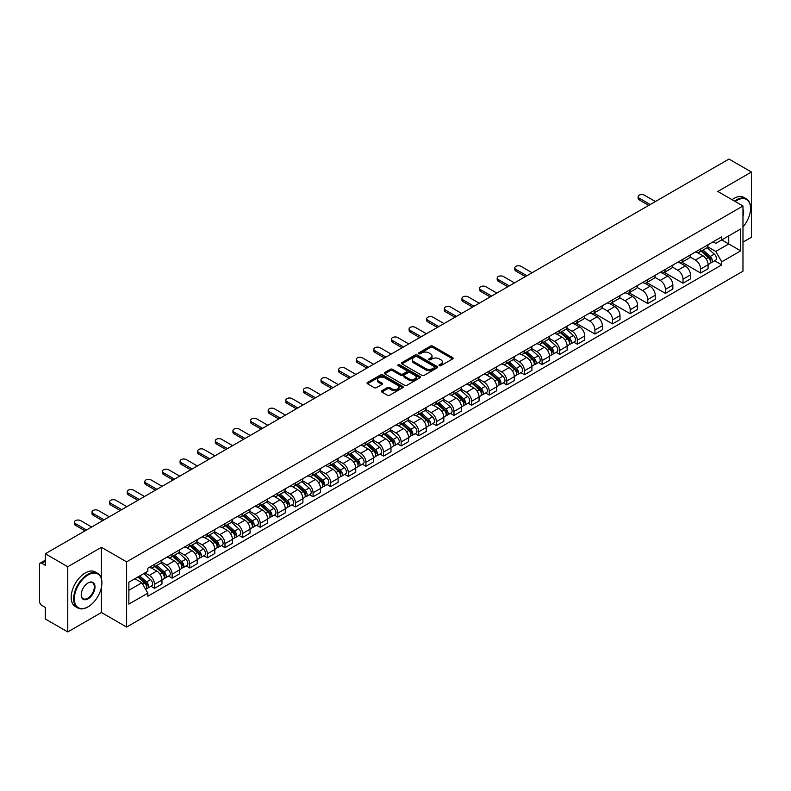 <?xml version="1.0" encoding="UTF-8"?>
<svg xmlns="http://www.w3.org/2000/svg" width="791" height="791" viewBox="0 0 791 791"><rect width="100%" height="100%" fill="white"/><g stroke="black" fill="none" stroke-linecap="round" stroke-linejoin="round"><path stroke-width="1.19" d="M439.351 365.689A1.098 0.633 0 0 0 440.903 365.689L452.679 358.887A1.572 0.91 0 0 0 453.134 358.254A1.572 0.91 0 0 0 452.679 357.611L432.726 346.092A1.572 0.91 0 0 0 430.512 346.092L418.726 352.895A1.098 0.633 0 0 0 420.278 353.785L421.811 352.905A5.013 2.897 0 0 1 428.9 352.905L430.561 353.864A5.013 2.897 0 0 1 432.034 355.91A5.013 2.897 0 0 1 430.561 357.967L429.038 358.847A1.098 0.633 0 0 0 430.591 359.737L432.113 358.857A5.013 2.897 0 0 1 439.213 358.857L440.874 359.816A5.013 2.897 0 0 1 442.337 361.863A5.013 2.897 0 0 1 440.874 363.909L439.351 364.789A1.098 0.633 0 0 0 439.351 365.689L439.351 364.789M381.845 390.764A1.572 0.91 0 0 0 381.391 391.397A1.572 0.91 0 0 0 381.845 392.039L387.442 395.273A1.572 0.91 0 0 0 389.656 395.273L402.738 387.719A1.572 0.91 0 0 0 403.202 387.086A1.572 0.91 0 0 0 402.738 386.443L382.785 374.924A1.572 0.91 0 0 0 380.57 374.924L367.489 382.478A1.572 0.91 0 0 0 367.034 383.111A1.572 0.91 0 0 0 367.489 383.754L374.252 387.659A1.572 0.91 0 0 0 376.467 387.659L382.073 384.426A1.572 0.91 0 0 0 382.528 383.783A1.572 0.91 0 0 0 382.073 383.141L378.711 381.213A4.192 2.422 0 0 1 377.485 379.502A4.192 2.422 0 0 1 380.075 377.258A4.192 2.422 0 0 1 384.644 377.782L397.784 385.365A4.192 2.422 0 0 1 399.01 387.086A4.192 2.422 0 0 1 396.42 389.32A4.192 2.422 0 0 1 391.852 388.796L389.656 387.531A1.572 0.91 0 0 0 387.442 387.531L381.845 390.764L381.845 392.039L387.442 388.836L387.442 387.531M126.619 561.857L101.436 547.313L67.779 566.742L45.305 553.769L728.976 159.06L751.45 172.033L717.793 191.462L742.976 205.996L126.619 561.857L126.619 627.055L742.976 271.204L742.976 205.996M421.919 375.369A1.572 0.91 0 0 0 424.134 375.369L437.215 367.815A1.572 0.91 0 0 0 437.67 367.182A1.572 0.91 0 0 0 437.215 366.54L417.262 355.021A1.572 0.91 0 0 0 415.048 355.021L401.966 362.575A1.572 0.91 0 0 0 401.502 363.207A1.572 0.91 0 0 0 401.966 363.85L421.919 375.369M398.575 365.926A1.098 0.633 0 0 1 399.692 366.085L399.692 364.78L419.981 376.486A1.572 0.91 0 0 1 420.436 377.129A1.572 0.91 0 0 1 419.981 377.772L406.9 385.326A1.572 0.91 0 0 1 404.685 385.326L384.733 373.797L384.733 372.521A1.572 0.91 0 0 0 384.268 373.164A1.572 0.91 0 0 0 384.733 373.797M384.733 372.521L390.329 369.288A1.572 0.91 0 0 1 392.544 369.288L400.632 373.965A1.572 0.91 0 0 0 402.856 373.965L406.564 371.819A1.572 0.91 0 0 0 407.029 371.177A1.572 0.91 0 0 0 406.564 370.534L398.14 365.669A1.098 0.633 0 0 1 399.692 364.78M67.779 566.742L67.779 631.94L45.305 618.967L45.305 607.429L41.804 605.412A3.194 1.849 -120 0 1 39.55 601.496L39.55 564.596A3.194 1.849 -120 0 1 40.212 563.133L45.305 560.186M742.976 242.125L751.45 237.231L751.45 172.033M67.779 631.94L101.436 612.511L126.619 627.055M45.305 553.769L45.305 565.308L41.804 563.291A3.194 1.849 -120 0 0 40.212 563.133M700.628 249.027A7.346 4.242 60 0 1 699.115 252.329L706.561 248.028A7.346 4.242 -120 0 0 708.083 244.726M690.059 256.946L695.437 260.051A7.346 4.242 60 0 1 700.628 269.049L708.083 264.748A7.346 4.242 -120 0 0 702.892 255.75L697.553 252.665M708.083 264.748L708.083 268.722L700.628 273.024L681.951 262.236M699.115 252.329A7.346 4.242 60 0 1 695.497 251.993M700.628 269.049L700.628 273.024M683.019 259.201A7.346 4.242 60 0 1 681.496 262.503L688.951 258.192A7.346 4.242 -120 0 0 690.464 254.9M664.331 272.411L683.019 283.198L690.464 278.897L690.464 274.912A7.346 4.242 -120 0 0 685.273 265.914L679.944 262.839M681.496 262.503A7.346 4.242 60 0 1 677.877 262.167M672.439 267.111L677.818 270.225A7.346 4.242 60 0 1 683.019 279.223L683.019 283.198M665.399 269.375A7.346 4.242 60 0 1 663.876 272.668L671.332 268.367A7.346 4.242 -120 0 0 672.854 265.074M646.712 282.575L665.399 293.362L672.854 289.061L672.854 285.086A7.346 4.242 -120 0 0 667.653 276.089L662.324 273.014M663.876 272.668A7.346 4.242 60 0 1 660.258 272.341M654.819 277.285L660.208 280.39A7.346 4.242 60 0 1 665.399 289.387L665.399 293.362M647.78 279.539A7.346 4.242 60 0 1 646.257 282.842L653.712 278.541A7.346 4.242 -120 0 0 655.235 275.238M629.102 292.749L647.78 303.536L655.235 299.235L655.235 295.261A7.346 4.242 -120 0 0 650.044 286.263L644.705 283.178M646.257 282.842A7.346 4.242 60 0 1 642.648 282.506M637.2 287.459L642.589 290.564A7.346 4.242 60 0 1 647.78 299.562L647.78 303.536M630.16 289.714A7.346 4.242 60 0 1 628.647 293.016L636.093 288.705A7.346 4.242 -120 0 0 637.615 285.413M611.483 302.923L630.17 313.711L637.615 309.41L637.615 305.425A7.346 4.242 -120 0 0 632.424 296.427L627.085 293.352M628.647 293.016A7.346 4.242 60 0 1 625.028 292.68M619.59 297.624L624.969 300.738A7.346 4.242 60 0 1 630.17 309.736L630.17 313.711M612.55 299.888A7.346 4.242 60 0 1 611.028 303.18L618.483 298.879A7.346 4.242 -120 0 0 620.006 295.587M593.863 313.088L612.55 323.875L620.006 319.574L620.006 315.599A7.346 4.242 -120 0 0 614.805 306.601L609.475 303.526M611.028 303.18A7.346 4.242 60 0 1 607.409 302.854M601.971 307.798L607.35 310.903A7.346 4.242 60 0 1 612.55 319.9L612.55 323.875M594.931 310.062A7.346 4.242 60 0 1 593.408 313.355L600.863 309.054A7.346 4.242 -120 0 0 602.386 305.751M576.243 323.262L594.931 334.049L602.386 329.748L602.386 325.773A7.346 4.242 -120 0 0 597.185 316.776L591.856 313.691M593.408 313.355A7.346 4.242 60 0 1 589.789 313.028M584.351 317.972L589.74 321.077A7.346 4.242 60 0 1 594.931 330.074L594.931 334.049M577.311 320.226A7.346 4.242 60 0 1 575.789 323.529L583.244 319.228A7.346 4.242 -120 0 0 584.767 315.925M573.742 342.157L577.311 344.223L584.767 339.922L584.767 335.938A7.346 4.242 -120 0 0 579.576 326.94L574.236 323.865M575.789 323.529A7.346 4.242 60 0 1 572.18 323.193M566.742 328.136L572.12 331.251A7.346 4.242 60 0 1 577.311 340.249L577.311 344.223M559.702 330.401A7.346 4.242 60 0 1 558.179 333.693L565.634 329.392A7.346 4.242 -120 0 0 567.147 326.1M556.122 352.331L559.702 354.388L567.147 350.087L567.147 346.112A7.346 4.242 -120 0 0 561.956 337.114L556.617 334.039M558.179 333.693A7.346 4.242 60 0 1 554.56 333.367M549.122 338.311L554.501 341.415A7.346 4.242 60 0 1 559.702 350.413L559.702 354.388M542.082 340.575A7.346 4.242 60 0 1 540.56 343.867L548.015 339.566A7.346 4.242 -120 0 0 549.537 336.264M538.503 362.496L542.082 364.562L549.537 360.261L549.537 356.286A7.346 4.242 -120 0 0 544.337 347.289L539.007 344.204M540.56 343.867A7.346 4.242 60 0 1 536.941 343.541M531.503 348.485L536.881 351.59A7.346 4.242 60 0 1 542.082 360.587L542.082 364.562M524.463 350.739A7.346 4.242 60 0 1 522.94 354.042L530.395 349.741A7.346 4.242 -120 0 0 531.918 346.438M520.893 372.67L524.463 374.736L531.918 370.435L531.918 366.451A7.346 4.242 -120 0 0 526.727 357.453L521.388 354.378M522.94 354.042A7.346 4.242 60 0 1 519.321 353.706M513.883 358.649L519.272 361.764A7.346 4.242 60 0 1 524.463 370.761L524.463 374.736M506.843 360.914A7.346 4.242 60 0 1 505.33 364.206L512.776 359.905A7.346 4.242 -120 0 0 514.298 356.612M503.274 382.844L506.843 384.901L514.298 380.6L514.298 376.625A7.346 4.242 -120 0 0 509.107 367.627L503.768 364.552M505.33 364.206A7.346 4.242 60 0 1 501.712 363.88M496.273 368.824L501.652 371.928A7.346 4.242 60 0 1 506.843 380.926L506.843 384.901M489.233 371.088A7.346 4.242 60 0 1 487.711 374.38L495.166 370.079A7.346 4.242 -120 0 0 496.679 366.777M485.654 393.008L489.233 395.075L496.689 390.774L496.689 386.799A7.346 4.242 -120 0 0 491.488 377.801L486.158 374.716M487.711 374.38A7.346 4.242 60 0 1 484.092 374.054M478.654 378.998L484.033 382.102A7.346 4.242 60 0 1 489.233 391.1L489.233 395.075M471.614 381.252A7.346 4.242 60 0 1 470.091 384.555L477.546 380.253A7.346 4.242 -120 0 0 479.069 376.951M468.045 403.183L471.614 405.249L479.069 400.948L479.069 396.963A7.346 4.242 -120 0 0 473.868 387.966L468.539 384.891M470.091 384.555A7.346 4.242 60 0 1 466.472 384.218M461.034 389.162L466.423 392.277A7.346 4.242 60 0 1 471.614 401.274L471.614 405.249M453.994 391.426A7.346 4.242 60 0 1 452.472 394.719L459.927 390.418A7.346 4.242 -120 0 0 461.45 387.125M450.425 413.357L453.994 415.413L461.45 411.112L461.45 407.138A7.346 4.242 -120 0 0 456.259 398.14L450.919 395.065M452.472 394.719A7.346 4.242 60 0 1 448.863 394.393M443.415 399.336L448.804 402.441A7.346 4.242 60 0 1 453.994 411.439L453.994 415.413M436.375 401.601A7.346 4.242 60 0 1 434.862 404.893L442.307 400.592A7.346 4.242 -120 0 0 443.83 397.29M432.806 423.531L436.385 425.588L443.83 421.287L443.83 417.312A7.346 4.242 -120 0 0 438.639 408.314L433.3 405.229M434.862 404.893A7.346 4.242 60 0 1 431.243 404.567M425.805 409.511L431.184 412.615A7.346 4.242 60 0 1 436.385 421.613L436.385 425.588M418.765 411.765A7.346 4.242 60 0 1 417.243 415.067L424.698 410.766A7.346 4.242 -120 0 0 426.22 407.464M415.186 433.695L418.765 435.762L426.22 431.461L426.22 427.476A7.346 4.242 -120 0 0 421.02 418.479L415.69 415.404M417.243 415.067A7.346 4.242 60 0 1 413.624 414.731M408.186 419.675L413.564 422.79A7.346 4.242 60 0 1 418.765 431.787L418.765 435.762M401.146 421.939A7.346 4.242 60 0 1 399.623 425.232L407.078 420.931A7.346 4.242 -120 0 0 408.601 417.638M397.576 443.87L401.146 445.936L408.601 441.625L408.601 437.65A7.346 4.242 -120 0 0 403.4 428.653L398.071 425.578M399.623 425.232A7.346 4.242 60 0 1 396.004 424.905M390.566 429.849L395.955 432.954A7.346 4.242 60 0 1 401.146 441.951L401.146 445.936M383.526 432.113A7.346 4.242 60 0 1 382.004 435.406L389.459 431.105A7.346 4.242 -120 0 0 390.981 427.802M379.957 454.044L383.526 456.1L390.981 451.799L390.981 447.825A7.346 4.242 -120 0 0 385.79 438.827L380.451 435.742M382.004 435.406A7.346 4.242 60 0 1 378.395 435.08M372.957 440.023L378.335 443.128A7.346 4.242 60 0 1 383.526 452.126L383.526 456.1M365.917 442.278A7.346 4.242 60 0 1 364.394 445.58L371.849 441.279A7.346 4.242 -120 0 0 373.362 437.977M362.337 464.208L365.917 466.275L373.362 461.974L373.362 457.989A7.346 4.242 -120 0 0 368.171 448.991L362.832 445.916M364.394 445.58A7.346 4.242 60 0 1 360.775 445.244M355.337 450.188L360.716 453.302A7.346 4.242 60 0 1 365.917 462.3L365.917 466.275M348.297 452.452A7.346 4.242 60 0 1 346.774 455.745L354.23 451.443A7.346 4.242 -120 0 0 355.752 448.151M344.718 474.382L348.297 476.449L355.752 472.138L355.752 468.163A7.346 4.242 -120 0 0 350.551 459.166L345.222 456.091M346.774 455.745A7.346 4.242 60 0 1 343.156 455.418M337.717 460.362L343.106 463.467A7.346 4.242 60 0 1 348.297 472.464L348.297 476.449M330.678 462.626A7.346 4.242 60 0 1 329.155 465.919L336.61 461.618A7.346 4.242 -120 0 0 338.133 458.315M327.108 484.557L330.678 486.613L338.133 482.312L338.133 478.337A7.346 4.242 -120 0 0 332.942 469.34L327.603 466.255M329.155 465.919A7.346 4.242 60 0 1 325.546 465.592M320.098 470.536L325.487 473.641A7.346 4.242 60 0 1 330.678 482.639L330.678 486.613M313.058 472.791A7.346 4.242 60 0 1 311.545 476.093L318.991 471.792A7.346 4.242 -120 0 0 320.513 468.49M309.489 494.721L313.058 496.788L320.513 492.486L320.513 488.502A7.346 4.242 -120 0 0 315.322 479.504L309.983 476.429M311.545 476.093A7.346 4.242 60 0 1 307.926 475.757M302.488 480.701L307.867 483.815A7.346 4.242 60 0 1 313.058 492.813L313.058 496.788M295.448 482.965A7.346 4.242 60 0 1 293.926 486.257L301.381 481.956A7.346 4.242 -120 0 0 302.894 478.664M291.869 504.895L295.448 506.962L302.904 502.651L302.904 498.676A7.346 4.242 -120 0 0 297.703 489.678L292.373 486.603M293.926 486.257A7.346 4.242 60 0 1 290.307 485.931M284.869 490.875L290.248 493.98A7.346 4.242 60 0 1 295.448 502.977L295.448 506.962M277.829 493.139A7.346 4.242 60 0 1 276.306 496.432L283.761 492.131A7.346 4.242 -120 0 0 285.284 488.828M274.259 515.07L277.829 517.126L285.284 512.825L285.284 508.85A7.346 4.242 -120 0 0 280.083 499.853L274.754 496.768M276.306 496.432A7.346 4.242 60 0 1 272.687 496.105M267.249 501.049L272.638 504.154A7.346 4.242 60 0 1 277.829 513.151L277.829 517.126M260.209 503.303A7.346 4.242 60 0 1 258.687 506.606L266.142 502.305A7.346 4.242 -120 0 0 267.665 499.002M256.64 525.234L260.209 527.3L267.665 522.999L267.665 519.015A7.346 4.242 -120 0 0 262.474 510.017L257.134 506.942M258.687 506.606A7.346 4.242 60 0 1 255.078 506.27M249.63 511.213L255.018 514.328A7.346 4.242 60 0 1 260.209 523.326L260.209 527.3M242.6 513.478A7.346 4.242 60 0 1 241.077 516.77L248.522 512.469A7.346 4.242 -120 0 0 250.045 509.177M239.02 535.408L242.6 537.475L250.045 533.164L250.045 529.189A7.346 4.242 -120 0 0 244.854 520.191L239.515 517.116M241.077 516.77A7.346 4.242 60 0 1 237.458 516.444M232.02 521.388L237.399 524.492A7.346 4.242 60 0 1 242.6 533.49L242.6 537.475M224.98 523.652A7.346 4.242 60 0 1 223.458 526.944L230.913 522.643A7.346 4.242 -120 0 0 232.435 519.341M221.401 545.582L224.98 547.639L232.435 543.338L232.435 539.363A7.346 4.242 -120 0 0 227.235 530.365L221.905 527.281M223.458 526.944A7.346 4.242 60 0 1 219.839 526.618M214.401 531.562L219.779 534.667A7.346 4.242 60 0 1 224.98 543.664L224.98 547.639M207.361 533.816A7.346 4.242 60 0 1 205.838 537.119L213.293 532.818A7.346 4.242 -120 0 0 214.816 529.515M203.791 555.747L207.361 557.813L214.816 553.512L214.816 549.527A7.346 4.242 -120 0 0 209.625 540.53L204.286 537.455M205.838 537.119A7.346 4.242 60 0 1 202.219 536.782M196.781 541.726L202.17 544.841A7.346 4.242 60 0 1 207.361 553.838L207.361 557.813M189.741 543.99A7.346 4.242 60 0 1 188.218 547.283L195.674 542.982A7.346 4.242 -120 0 0 197.196 539.689M186.172 565.921L189.741 567.987L197.196 563.676L197.196 559.702A7.346 4.242 -120 0 0 192.005 550.704L186.666 547.629M188.218 547.283A7.346 4.242 60 0 1 184.61 546.957M179.171 551.9L184.55 555.005A7.346 4.242 60 0 1 189.741 564.003L189.741 567.987M172.131 554.165A7.346 4.242 60 0 1 170.609 557.457L178.064 553.156A7.346 4.242 -120 0 0 179.577 549.854M168.552 576.095L172.131 578.152L179.577 573.851L179.577 569.876A7.346 4.242 -120 0 0 174.386 560.878L169.056 557.793M170.609 557.457A7.346 4.242 60 0 1 166.99 557.131M161.552 562.075L166.931 565.179A7.346 4.242 60 0 1 172.131 574.177L172.131 578.152M154.512 564.329A7.346 4.242 60 0 1 152.989 567.631L160.444 563.33A7.346 4.242 -120 0 0 161.967 560.028M150.933 586.26L154.512 588.326L161.967 584.025L161.967 580.04A7.346 4.242 -120 0 0 156.766 571.043L151.437 567.968M152.989 567.631A7.346 4.242 60 0 1 149.37 567.295M145.02 572.872L149.321 575.354A7.346 4.242 60 0 1 154.512 584.351L154.512 588.326M713.106 241.828L715.766 243.361L740.722 228.955L728.748 235.856L728.748 243.944L715.766 251.439L707.668 246.772M128.874 590.284L141.866 582.779L147.848 593.151L128.874 604.106L128.874 582.196L147.848 571.24L147.848 568.175L721.748 236.835L721.748 239.9L740.722 250.856L721.748 261.811L715.766 251.439M740.722 228.955L740.722 250.856M147.848 593.151L147.848 596.216L721.748 264.876L721.748 261.811M101.436 547.313L101.436 578.696M101.436 587.219L101.436 612.511M141.866 582.779L134.865 578.745M714.678 260.793L721.748 264.876M439.786 365.847L440.874 365.215A5.013 2.897 0 0 0 442.337 363.168L442.337 361.863M432.034 355.91L432.034 357.216A5.013 2.897 0 0 1 430.561 359.262L429.473 359.895M452.66 358.906L432.726 347.397A1.572 0.91 0 0 0 430.512 347.397L419.171 353.943M437.196 367.835L417.262 356.326A1.572 0.91 0 0 0 415.048 356.326L401.986 363.86L401.966 362.575M434.447 367.627A1.098 0.633 0 0 0 434.447 366.727L416.926 356.622A1.098 0.633 0 0 0 415.374 356.622L413.772 357.542A5.013 2.897 0 0 0 412.299 359.598A5.013 2.897 0 0 0 413.772 361.645L425.746 368.557A5.013 2.897 0 0 0 432.835 368.557L434.447 367.627L434.447 368.932A1.098 0.633 0 0 0 434.763 368.477L434.763 367.182M412.299 359.598L412.299 360.894A5.013 2.897 0 0 0 413.772 362.95L413.772 361.645M434.447 368.932L432.835 369.862A5.013 2.897 0 0 1 425.746 369.862L413.772 362.95M384.752 373.817L390.329 370.593L390.329 369.288M407.029 371.177L407.029 372.482A1.572 0.91 0 0 1 406.564 373.125L402.856 375.27A1.572 0.91 0 0 1 400.632 375.27L392.544 370.593A1.572 0.91 0 0 0 390.329 370.593M399.692 366.085L419.952 377.782M409.036 378.81A4.192 2.422 0 0 0 413.604 379.334A4.192 2.422 0 0 0 416.195 377.099A4.192 2.422 0 0 0 414.959 375.389L410.331 372.709A1.572 0.91 0 0 0 408.116 372.709L404.399 374.855A1.572 0.91 0 0 0 403.944 375.498A1.572 0.91 0 0 0 404.399 376.14L409.036 378.81L409.036 380.115A4.192 2.422 0 0 0 413.604 380.639A4.192 2.422 0 0 0 416.195 378.405L416.195 377.099M403.944 375.498L403.944 376.803A1.572 0.91 0 0 0 404.399 377.445L404.399 376.14M409.036 380.115L404.399 377.445M399.01 387.086L399.01 388.381A4.192 2.422 0 0 1 396.42 390.625A4.192 2.422 0 0 1 391.852 390.101L389.656 388.836A1.572 0.91 0 0 0 387.442 388.836M377.485 379.502L377.485 380.797A4.192 2.422 0 0 0 378.711 382.518L378.711 381.213M382.073 383.141L382.073 384.426L378.711 382.518M402.738 386.443L402.738 387.719L382.785 376.229A1.572 0.91 0 0 0 380.57 376.229L367.508 383.764M701.142 251.152L708.321 257.559A3.995 2.304 60 0 1 709.576 263.739L708.083 264.599M701.33 251.33L704.712 253.278M701.864 250.737L709.853 257.866A1.918 1.107 60 0 1 710.456 260.832A1.918 1.107 60 0 1 710.278 260.901M703.061 250.045L710.239 256.452A3.995 2.304 60 0 1 711.495 262.632A3.995 2.304 60 0 1 710.288 262.76M707.065 247.642L714.303 254.109A3.995 2.304 60 0 1 715.558 260.279L711.495 262.632M648.739 205.383L639.197 199.876A3.678 2.116 180 0 1 638.119 198.373L638.119 196.672A3.678 2.116 -0 0 0 639.197 198.175L650.212 204.533M655.403 201.537L644.398 195.179A3.678 2.116 -0 0 0 640.394 194.715A3.678 2.116 -0 0 0 638.119 196.672M742.976 226.977A19.488 11.252 120 0 0 750.55 208.409A19.488 11.252 120 0 0 736.767 200.459A19.488 11.252 120 0 0 735.165 201.487M734.523 201.122A19.963 11.529 -60 0 1 736.431 199.876A19.963 11.529 -60 0 1 746.407 198.887A19.963 11.529 -60 0 1 750.55 208.023A19.963 11.529 -60 0 1 750.55 208.221M742.976 209.338A9.739 5.626 -60 0 1 742.976 216.22M732.041 199.688A19.963 11.529 -60 0 1 733.949 198.432A19.963 11.529 -60 0 1 743.926 197.443L746.407 198.887M87.771 606.974L88.108 606.776A19.488 11.252 120 0 0 101.891 582.918A19.488 11.252 120 0 0 88.108 574.958A19.488 11.252 120 0 0 74.334 598.827A19.488 11.252 120 0 0 88.108 606.776L87.771 606.974A19.963 11.529 -60 0 1 77.785 607.963A19.963 11.529 -60 0 1 74.73 591.965A19.963 11.529 -60 0 1 87.771 574.375A19.963 11.529 -60 0 1 97.748 573.386A19.963 11.529 -60 0 1 101.891 582.522A19.963 11.529 -60 0 1 101.881 582.72M88.108 582.918L88.108 582.918A9.739 5.626 -60 0 1 94.999 586.892A9.739 5.626 -60 0 1 88.108 598.827A9.739 5.626 -60 0 1 81.216 594.842A9.739 5.626 -60 0 1 88.108 582.918L88.108 582.918M81.226 594.644A9.265 5.349 120 0 0 83.134 598.698A9.265 5.349 120 0 0 87.771 598.233A9.265 5.349 120 0 0 93.822 590.076A9.265 5.349 120 0 0 92.399 582.651A9.265 5.349 120 0 0 87.939 583.016M77.785 607.963L75.303 606.529A19.963 11.529 -60 0 1 72.248 590.531A19.963 11.529 -60 0 1 85.29 572.941A19.963 11.529 -60 0 1 95.266 571.952L97.748 573.386M560.206 332.527L567.384 338.934A3.995 2.304 60 0 1 568.64 345.103L567.147 345.964M560.394 332.695L563.775 334.642M560.928 332.111L568.917 339.23A1.918 1.107 60 0 1 569.52 342.196A1.918 1.107 60 0 1 569.342 342.266M562.124 331.419L569.302 337.826A3.995 2.304 60 0 1 570.558 343.996A3.995 2.304 60 0 1 569.352 344.125M566.129 329.016L573.366 335.473A3.995 2.304 60 0 1 574.622 341.653L570.558 343.996M542.586 342.691L549.765 349.098A3.995 2.304 60 0 1 551.02 355.278L549.537 356.138M542.784 342.869L546.156 344.817M543.318 342.276L551.307 349.404A1.918 1.107 60 0 1 551.9 352.371A1.918 1.107 60 0 1 551.732 352.44M544.515 341.583L551.693 347.991A3.995 2.304 60 0 1 552.939 354.17A3.995 2.304 60 0 1 551.732 354.299M548.509 339.181L555.757 345.647A3.995 2.304 60 0 1 557.012 351.817L552.939 354.17M524.977 352.865L532.155 359.272A3.995 2.304 60 0 1 533.401 365.442L531.918 366.302M525.165 353.033L528.546 354.991M525.699 352.45L533.688 359.579A1.918 1.107 60 0 1 534.291 362.535A1.918 1.107 60 0 1 534.113 362.604M526.895 351.758L534.073 358.165A3.995 2.304 60 0 1 535.329 364.335A3.995 2.304 60 0 1 534.123 364.463M530.899 349.355L538.137 355.812A3.995 2.304 60 0 1 539.393 361.991L535.329 364.335M507.357 363.039L514.536 369.446A3.995 2.304 60 0 1 515.791 375.616L514.298 376.476M507.545 363.207L510.927 365.155M508.079 362.624L516.068 369.743A1.918 1.107 60 0 1 516.671 372.709A1.918 1.107 60 0 1 516.493 372.779M509.275 361.932L516.454 368.339A3.995 2.304 60 0 1 517.71 374.509A3.995 2.304 60 0 1 516.503 374.637M513.28 359.529L520.518 365.986A3.995 2.304 60 0 1 521.773 372.166L517.71 374.509M489.738 373.204L496.916 379.611A3.995 2.304 60 0 1 498.172 385.79L496.679 386.651M489.926 373.382L493.307 375.33M490.46 372.788L498.449 379.917A1.918 1.107 60 0 1 499.052 382.884A1.918 1.107 60 0 1 498.884 382.953M491.656 372.096L498.834 378.503A3.995 2.304 60 0 1 500.09 384.683A3.995 2.304 60 0 1 498.884 384.812M495.66 369.694L502.908 376.16A3.995 2.304 60 0 1 504.154 382.33L500.09 384.683M472.118 383.378L479.306 389.785A3.995 2.304 60 0 1 480.552 395.955L479.069 396.815M472.316 383.546L475.688 385.504M472.85 382.963L480.839 390.092A1.918 1.107 60 0 1 481.432 393.048A1.918 1.107 60 0 1 481.264 393.117M474.046 382.271L481.225 388.678A3.995 2.304 60 0 1 482.47 394.847A3.995 2.304 60 0 1 481.264 394.976M478.041 379.868L485.288 386.334A3.995 2.304 60 0 1 486.544 392.504L482.47 394.847M454.509 393.552L461.687 399.959A3.995 2.304 60 0 1 462.943 406.129L461.45 406.989M454.696 393.72L458.078 395.668M455.23 393.137L463.219 400.256A1.918 1.107 60 0 1 463.823 403.222A1.918 1.107 60 0 1 463.645 403.291M456.427 392.445L463.605 398.852A3.995 2.304 60 0 1 464.861 405.022A3.995 2.304 60 0 1 463.655 405.15M460.431 390.042L467.669 396.499A3.995 2.304 60 0 1 468.925 402.678L464.861 405.022M436.889 403.717L444.067 410.124A3.995 2.304 60 0 1 445.323 416.303L443.83 417.164M437.077 403.894L440.458 405.842M437.611 403.301L445.6 410.43A1.918 1.107 60 0 1 446.203 413.396A1.918 1.107 60 0 1 446.025 413.466M438.807 402.609L445.986 409.016A3.995 2.304 60 0 1 447.241 415.196A3.995 2.304 60 0 1 446.035 415.324M442.812 400.206L450.049 406.673A3.995 2.304 60 0 1 451.305 412.843L447.241 415.196M419.27 413.891L426.448 420.298A3.995 2.304 60 0 1 427.704 426.468L426.211 427.328M419.467 414.059L422.839 416.017M420.001 413.475L427.98 420.604A1.918 1.107 60 0 1 428.584 423.561A1.918 1.107 60 0 1 428.415 423.63M421.188 412.783L428.376 419.19A3.995 2.304 60 0 1 429.622 425.36A3.995 2.304 60 0 1 428.415 425.489M425.192 410.381L432.44 416.847A3.995 2.304 60 0 1 433.686 423.017L429.622 425.36M401.66 424.065L408.838 430.472A3.995 2.304 60 0 1 410.084 436.642L408.601 437.502M401.848 424.233L405.229 426.181M402.382 423.65L410.371 430.769A1.918 1.107 60 0 1 410.974 433.735A1.918 1.107 60 0 1 410.796 433.804M403.578 422.958L410.756 429.365A3.995 2.304 60 0 1 412.012 435.534A3.995 2.304 60 0 1 410.806 435.663M407.583 420.555L414.82 427.011A3.995 2.304 60 0 1 416.076 433.191L412.012 435.534M384.04 434.229L391.219 440.636A3.995 2.304 60 0 1 392.474 446.816L390.981 447.676M384.228 434.407L387.61 436.355M384.762 433.814L392.751 440.943A1.918 1.107 60 0 1 393.354 443.909A1.918 1.107 60 0 1 393.176 443.978M385.959 433.122L393.137 439.529A3.995 2.304 60 0 1 394.393 445.709A3.995 2.304 60 0 1 393.186 445.837M389.963 430.719L397.201 437.186A3.995 2.304 60 0 1 398.456 443.356L394.393 445.709M366.421 444.404L373.599 450.811A3.995 2.304 60 0 1 374.855 456.98L373.362 457.841M366.609 444.572L369.99 446.529M367.143 443.988L375.132 451.117A1.918 1.107 60 0 1 375.735 454.074A1.918 1.107 60 0 1 375.557 454.143M368.339 443.296L375.517 449.703A3.995 2.304 60 0 1 376.773 455.873A3.995 2.304 60 0 1 375.567 456.002M372.343 440.894L379.581 447.36A3.995 2.304 60 0 1 380.837 453.53L376.773 455.873M348.801 454.578L355.98 460.985A3.995 2.304 60 0 1 357.235 467.155L355.752 468.015M348.999 454.746L352.371 456.694M349.533 454.163L357.522 461.282A1.918 1.107 60 0 1 358.115 464.248A1.918 1.107 60 0 1 357.947 464.317M350.729 453.47L357.908 459.878A3.995 2.304 60 0 1 359.154 466.047A3.995 2.304 60 0 1 357.947 466.176M354.724 451.068L361.971 457.524A3.995 2.304 60 0 1 363.227 463.704L359.154 466.047M331.192 464.742L338.37 471.149A3.995 2.304 60 0 1 339.616 477.329L338.133 478.189M331.38 464.92L334.761 466.868M331.913 464.327L339.903 471.456A1.918 1.107 60 0 1 340.506 474.422A1.918 1.107 60 0 1 340.328 474.491M333.11 463.635L340.288 470.042A3.995 2.304 60 0 1 341.544 476.222A3.995 2.304 60 0 1 340.338 476.35M337.114 461.232L344.352 467.699A3.995 2.304 60 0 1 345.608 473.868L341.544 476.222M525.422 276.573L515.88 271.066A3.678 2.116 180 0 1 514.803 269.573L514.803 267.872A3.678 2.116 -0 0 0 515.88 269.375L526.895 275.733M532.086 272.727L521.081 266.369A3.678 2.116 -0 0 0 517.077 265.914A3.678 2.116 -0 0 0 514.803 267.872M507.802 286.747L498.261 281.24A3.678 2.116 180 0 1 497.193 279.737L497.193 278.046A3.678 2.116 -0 0 0 498.261 279.539L509.275 285.897M514.466 282.901L503.462 276.543A3.678 2.116 -0 0 0 499.457 276.089A3.678 2.116 -0 0 0 497.193 278.046M490.193 296.922L480.651 291.414A3.678 2.116 180 0 1 479.573 289.911L479.573 288.211A3.678 2.116 -0 0 0 480.651 289.714L491.656 296.071M496.857 293.075L485.842 286.718A3.678 2.116 -0 0 0 481.838 286.253A3.678 2.116 -0 0 0 479.573 288.211M472.573 307.086L463.032 301.579A3.678 2.116 180 0 1 461.954 300.086L461.954 298.385A3.678 2.116 -0 0 0 463.032 299.888L474.046 306.246M479.237 303.24L468.223 296.882A3.678 2.116 -0 0 0 464.218 296.427A3.678 2.116 -0 0 0 461.954 298.385M454.954 317.26L445.412 311.753A3.678 2.116 180 0 1 444.334 310.25L444.334 308.559A3.678 2.116 -0 0 0 445.412 310.052L456.427 316.41M461.618 313.414L450.613 307.056A3.678 2.116 -0 0 0 446.608 306.601A3.678 2.116 -0 0 0 444.334 308.559M437.344 327.434L427.793 321.927A3.678 2.116 180 0 1 426.725 320.424L426.725 318.724A3.678 2.116 -0 0 0 427.793 320.226L438.807 326.584M443.998 323.588L432.993 317.231A3.678 2.116 -0 0 0 428.989 316.766A3.678 2.116 -0 0 0 426.725 318.724M419.724 337.599L410.183 332.091A3.678 2.116 180 0 1 409.105 330.598L409.105 328.898A3.678 2.116 -0 0 0 410.183 330.401L421.188 336.758M426.389 333.753L415.374 327.405A3.678 2.116 -0 0 0 411.369 326.94A3.678 2.116 -0 0 0 409.105 328.898M402.105 347.773L392.563 342.266A3.678 2.116 180 0 1 391.486 340.763L391.486 339.072A3.678 2.116 -0 0 0 392.563 340.575L403.578 346.923M408.769 343.927L397.754 337.569A3.678 2.116 -0 0 0 393.76 337.114A3.678 2.116 -0 0 0 391.486 339.072M384.485 357.947L374.944 352.44A3.678 2.116 180 0 1 373.876 350.937L373.876 349.246A3.678 2.116 -0 0 0 374.944 350.739L385.959 357.097M391.15 354.101L380.145 347.743A3.678 2.116 -0 0 0 376.14 347.279A3.678 2.116 -0 0 0 373.876 349.246M366.876 368.112L357.334 362.604A3.678 2.116 180 0 1 356.257 361.111L356.257 359.411A3.678 2.116 -0 0 0 357.334 360.914L368.339 367.271M373.54 364.265L362.525 357.918A3.678 2.116 -0 0 0 358.521 357.453A3.678 2.116 -0 0 0 356.257 359.411M349.256 378.286L339.715 372.779A3.678 2.116 180 0 1 338.637 371.276L338.637 369.585A3.678 2.116 -0 0 0 339.715 371.088L350.72 377.436M355.92 374.44L344.906 368.082A3.678 2.116 -0 0 0 340.901 367.627A3.678 2.116 -0 0 0 338.637 369.585M331.637 388.46L322.095 382.953A3.678 2.116 180 0 1 321.017 381.45L321.017 379.759A3.678 2.116 -0 0 0 322.095 381.252L333.11 387.61M338.301 384.614L327.296 378.256A3.678 2.116 -0 0 0 323.292 377.791A3.678 2.116 -0 0 0 321.017 379.759M314.017 398.624L304.476 393.117A3.678 2.116 180 0 1 303.408 391.624L303.408 389.923A3.678 2.116 -0 0 0 304.476 391.426L315.49 397.784M320.681 394.778L309.676 388.43A3.678 2.116 -0 0 0 305.672 387.966A3.678 2.116 -0 0 0 303.408 389.923M296.407 408.799L286.866 403.291A3.678 2.116 180 0 1 285.788 401.788L285.788 400.098A3.678 2.116 -0 0 0 286.866 401.601L297.871 407.948M303.072 404.952L292.057 398.595A3.678 2.116 -0 0 0 288.053 398.14A3.678 2.116 -0 0 0 285.788 400.098M278.788 418.973L269.247 413.466A3.678 2.116 180 0 1 268.169 411.963L268.169 410.272A3.678 2.116 -0 0 0 269.247 411.765L280.261 418.123M285.452 415.127L274.437 408.769A3.678 2.116 -0 0 0 270.433 408.304A3.678 2.116 -0 0 0 268.169 410.272M313.572 474.916L320.75 481.324A3.995 2.304 60 0 1 322.006 487.493L320.513 488.354M313.76 475.084L317.142 477.042M314.294 474.501L322.283 481.63A1.918 1.107 60 0 1 322.886 484.586A1.918 1.107 60 0 1 322.708 484.656M315.49 473.809L322.669 480.216A3.995 2.304 60 0 1 323.924 486.386A3.995 2.304 60 0 1 322.718 486.514M319.495 471.406L326.732 477.873A3.995 2.304 60 0 1 327.988 484.043L323.924 486.386M261.168 429.137L251.627 423.63A3.678 2.116 180 0 1 250.549 422.137L250.549 420.436A3.678 2.116 -0 0 0 251.627 421.939L262.642 428.297M267.833 425.291L256.828 418.943A3.678 2.116 -0 0 0 252.823 418.479A3.678 2.116 -0 0 0 250.549 420.436M295.953 485.091L303.131 491.498A3.995 2.304 60 0 1 304.387 497.668L302.894 498.528M296.141 485.259L299.522 487.207M296.674 484.675L304.664 491.794A1.918 1.107 60 0 1 305.267 494.761A1.918 1.107 60 0 1 305.099 494.83M297.871 483.983L305.049 490.39A3.995 2.304 60 0 1 306.305 496.56A3.995 2.304 60 0 1 305.099 496.689M301.875 481.581L309.123 488.037A3.995 2.304 60 0 1 310.369 494.217L306.305 496.56M243.559 439.312L234.017 433.804A3.678 2.116 180 0 1 232.94 432.301L232.94 430.611A3.678 2.116 -0 0 0 234.017 432.113L245.022 438.461M250.213 435.465L239.208 429.108A3.678 2.116 -0 0 0 235.204 428.653A3.678 2.116 -0 0 0 232.94 430.611M278.343 495.265L285.521 501.662A3.995 2.304 60 0 1 286.767 507.842L285.284 508.702M278.531 495.433L281.903 497.381M279.065 494.84L287.054 501.969A1.918 1.107 60 0 1 287.647 504.935A1.918 1.107 60 0 1 287.479 505.004M280.261 494.148L287.44 500.555A3.995 2.304 60 0 1 288.685 506.734A3.995 2.304 60 0 1 287.489 506.863M284.256 491.745L291.503 498.211A3.995 2.304 60 0 1 292.759 504.381L288.685 506.734M225.939 449.486L216.398 443.978A3.678 2.116 180 0 1 215.32 442.476L215.32 440.785A3.678 2.116 -0 0 0 216.398 442.278L227.403 448.635M232.603 445.64L221.589 439.282A3.678 2.116 -0 0 0 217.584 438.817A3.678 2.116 -0 0 0 215.32 440.785M260.723 505.429L267.902 511.836A3.995 2.304 60 0 1 269.158 518.006L267.665 518.866M260.911 505.597L264.293 507.555M261.445 505.014L269.434 512.143A1.918 1.107 60 0 1 270.038 515.099A1.918 1.107 60 0 1 269.86 515.178M262.642 504.322L269.82 510.729A3.995 2.304 60 0 1 271.076 516.899A3.995 2.304 60 0 1 269.869 517.027M266.646 501.919L273.884 508.386A3.995 2.304 60 0 1 275.139 514.555L271.076 516.899M208.32 459.66L198.778 454.143A3.678 2.116 180 0 1 197.701 452.65L197.701 450.949A3.678 2.116 -0 0 0 198.778 452.452L209.793 458.81M214.984 455.804L203.969 449.456A3.678 2.116 -0 0 0 199.975 448.991A3.678 2.116 -0 0 0 197.701 450.949M243.104 515.603L250.282 522.011A3.995 2.304 60 0 1 251.538 528.18L250.045 529.041M243.292 515.772L246.673 517.719M243.826 515.188L251.815 522.307A1.918 1.107 60 0 1 252.418 525.273A1.918 1.107 60 0 1 252.24 525.343M245.022 514.496L252.2 520.903A3.995 2.304 60 0 1 253.456 527.073A3.995 2.304 60 0 1 252.25 527.202M249.027 512.093L256.264 518.55A3.995 2.304 60 0 1 257.52 524.73L253.456 527.073M190.7 469.824L181.159 464.317A3.678 2.116 180 0 1 180.091 462.814L180.091 461.123A3.678 2.116 -0 0 0 181.159 462.626L192.173 468.974M197.364 465.978L186.36 459.62A3.678 2.116 -0 0 0 182.355 459.166A3.678 2.116 -0 0 0 180.091 461.123M225.484 525.778L232.663 532.175A3.995 2.304 60 0 1 233.918 538.355L232.425 539.215M225.682 525.946L229.054 527.894M226.216 525.353L234.195 532.481A1.918 1.107 60 0 1 234.798 535.448A1.918 1.107 60 0 1 234.63 535.517M227.403 524.66L234.591 531.068A3.995 2.304 60 0 1 235.837 537.247A3.995 2.304 60 0 1 234.63 537.376M231.407 522.258L238.655 528.724A3.995 2.304 60 0 1 239.9 534.894L235.837 537.247M173.091 479.999L163.549 474.491A3.678 2.116 180 0 1 162.471 472.988L162.471 471.298A3.678 2.116 -0 0 0 163.549 472.791L174.554 479.148M179.755 476.152L168.74 469.795A3.678 2.116 -0 0 0 164.736 469.33A3.678 2.116 -0 0 0 162.471 471.298M207.875 535.942L215.053 542.349A3.995 2.304 60 0 1 216.299 548.519L214.816 549.379M208.063 536.11L211.444 538.068M208.597 535.527L216.586 542.656A1.918 1.107 60 0 1 217.189 545.622A1.918 1.107 60 0 1 217.011 545.691M209.793 534.835L216.971 541.242A3.995 2.304 60 0 1 218.227 547.412A3.995 2.304 60 0 1 217.021 547.54M213.797 532.432L221.035 538.898A3.995 2.304 60 0 1 222.291 545.068L218.227 547.412M155.471 490.173L145.93 484.656A3.678 2.116 180 0 1 144.852 483.163L144.852 481.462A3.678 2.116 -0 0 0 145.93 482.965L156.934 489.322M162.135 486.317L151.121 479.969A3.678 2.116 -0 0 0 147.116 479.504A3.678 2.116 -0 0 0 144.852 481.462M190.255 546.116L197.434 552.523A3.995 2.304 60 0 1 198.689 558.693L197.196 559.553M190.443 546.284L193.825 548.232M190.977 545.701L198.966 552.82A1.918 1.107 60 0 1 199.569 555.786A1.918 1.107 60 0 1 199.391 555.855M192.173 545.009L199.352 551.416A3.995 2.304 60 0 1 200.607 557.586A3.995 2.304 60 0 1 199.401 557.714M196.178 542.606L203.416 549.063A3.995 2.304 60 0 1 204.671 555.242L200.607 557.586M137.852 500.337L128.31 494.83A3.678 2.116 180 0 1 127.232 493.327L127.232 491.636A3.678 2.116 -0 0 0 128.31 493.139L139.325 499.487M144.516 496.491L133.511 490.133A3.678 2.116 -0 0 0 129.506 489.678A3.678 2.116 -0 0 0 127.232 491.636M172.636 556.291L179.814 562.688A3.995 2.304 60 0 1 181.07 568.867L179.577 569.728M172.824 556.459L176.205 558.406M173.358 555.865L181.347 562.994A1.918 1.107 60 0 1 181.95 565.961A1.918 1.107 60 0 1 181.772 566.03M174.554 555.173L181.732 561.58A3.995 2.304 60 0 1 182.988 567.76A3.995 2.304 60 0 1 181.782 567.889M178.558 552.771L185.806 559.237A3.995 2.304 60 0 1 187.052 565.407L182.988 567.76M120.242 510.511L110.691 505.004A3.678 2.116 180 0 1 109.623 503.501L109.623 501.81A3.678 2.116 -0 0 0 110.691 503.303L121.705 509.661M126.896 506.665L115.891 500.308A3.678 2.116 -0 0 0 111.887 499.843A3.678 2.116 -0 0 0 109.623 501.81M155.016 566.455L162.195 572.862A3.995 2.304 60 0 1 163.45 579.032L161.967 579.892M155.214 566.623L158.586 568.581M155.748 566.04L163.737 573.168A1.918 1.107 60 0 1 164.33 576.135A1.918 1.107 60 0 1 164.162 576.204M156.944 565.347L164.123 571.755A3.995 2.304 60 0 1 165.368 577.924A3.995 2.304 60 0 1 164.162 578.053M160.939 562.945L168.186 569.411A3.995 2.304 60 0 1 169.442 575.581L165.368 577.924M102.622 520.686L93.081 515.168A3.678 2.116 180 0 1 92.003 513.675L92.003 511.975A3.678 2.116 -0 0 0 93.081 513.478L104.086 519.835M109.287 516.83L98.272 510.482A3.678 2.116 -0 0 0 94.267 510.017A3.678 2.116 -0 0 0 92.003 511.975M137.842 577.015L144.585 583.036A3.995 2.304 60 0 1 145.831 589.206L145.643 589.325M137.911 576.985L140.976 578.745M138.563 576.599L146.117 583.333A1.918 1.107 60 0 1 146.721 586.299A1.918 1.107 60 0 1 146.543 586.368M139.76 575.907L146.503 581.929A3.995 2.304 60 0 1 147.759 588.099A3.995 2.304 60 0 1 146.553 588.227M143.824 573.564L150.567 579.576A3.995 2.304 60 0 1 151.823 585.755L147.759 588.099M85.003 530.85L75.461 525.343A3.678 2.116 180 0 1 74.384 523.84L74.384 522.149A3.678 2.116 -0 0 0 75.461 523.652L86.476 530M91.667 527.004L80.652 520.646A3.678 2.116 -0 0 0 76.658 520.191A3.678 2.116 -0 0 0 74.384 522.149M172.131 574.177L179.577 569.876M189.741 564.003L197.196 559.702M207.361 553.838L214.816 549.527M224.98 543.664L232.435 539.363M242.6 533.49L250.045 529.189M260.209 523.326L267.665 519.015M277.829 513.151L285.284 508.85M295.448 502.977L302.904 498.676M313.058 492.813L320.513 488.502M330.678 482.639L338.133 478.337M348.297 472.464L355.752 468.163M365.917 462.3L373.362 457.989M383.526 452.126L390.981 447.825M401.146 441.951L408.601 437.65M418.765 431.787L426.22 427.476M436.385 421.613L443.83 417.312M453.994 411.439L461.45 407.138M471.614 401.274L479.069 396.963M489.233 391.1L496.689 386.799M506.843 380.926L514.298 376.625M524.463 370.761L531.918 366.451M542.082 360.587L549.537 356.286M559.702 350.413L567.147 346.112M577.311 340.249L584.767 335.938M594.931 330.074L602.386 325.773M612.55 319.9L620.006 315.599M630.17 309.736L637.615 305.425M647.78 299.562L655.235 295.261M665.399 289.387L672.854 285.086M683.019 279.223L690.464 274.912M154.512 584.351L161.967 580.04M149.321 575.354L156.766 571.043M166.931 565.179L174.386 560.878M184.55 555.005L192.005 550.704M202.17 544.841L209.625 540.53M219.779 534.667L227.235 530.365M237.399 524.492L244.854 520.191M255.018 514.328L262.474 510.017M272.638 504.154L280.083 499.853M290.248 493.98L297.703 489.678M307.867 483.815L315.322 479.504M325.487 473.641L332.942 469.34M343.106 463.467L350.551 459.166M360.716 453.302L368.171 448.991M378.335 443.128L385.79 438.827M395.955 432.954L403.4 428.653M413.564 422.79L421.02 418.479M431.184 412.615L438.639 408.314M448.804 402.441L456.259 398.14M466.423 392.277L473.868 387.966M484.033 382.102L491.488 377.801M501.652 371.928L509.107 367.627M519.272 361.764L526.727 357.453M536.881 351.59L544.337 347.289M554.501 341.415L561.956 337.114M572.12 331.251L579.576 326.94M589.74 321.077L597.185 316.776M607.35 310.903L614.805 306.601M624.969 300.738L632.424 296.427M642.589 290.564L650.044 286.263M660.208 280.39L667.653 276.089M677.818 270.225L685.273 265.914M695.437 260.051L702.892 255.75M45.305 561.264L41.804 563.291M440.874 365.215L440.874 363.909M429.038 359.737L429.038 358.847M430.561 359.262L430.561 357.967M418.726 353.785L418.726 352.895M430.512 347.397L430.512 346.092M432.726 347.397L432.726 346.092M452.679 358.887L452.679 357.611M415.048 356.326L415.048 355.021M417.262 356.326L417.262 355.021M437.215 367.815L437.215 366.54M425.746 369.862L425.746 368.557M432.835 369.862L432.835 368.557M392.544 370.593L392.544 369.288M400.632 375.27L400.632 373.965M402.856 375.27L402.856 373.965M406.564 373.125L406.564 371.819M419.981 377.772L419.981 376.486M389.656 388.836L389.656 387.531M391.852 390.101L391.852 388.796M367.489 383.754L367.489 382.478M380.57 376.229L380.57 374.924M382.785 376.229L382.785 374.924M708.321 257.559L706.086 258.855M710.852 259.952L710.13 260.368M714.303 254.109L710.239 256.452M639.197 198.175L639.197 199.876M567.384 338.934L565.15 340.219M569.915 341.317L569.194 341.732M573.366 335.473L569.302 337.826M549.765 349.098L547.53 350.393M552.306 351.491L551.584 351.906M555.757 345.647L551.693 347.991M532.155 359.272L529.911 360.567M534.686 361.665L533.965 362.08M538.137 355.812L534.073 358.165M514.536 369.446L512.301 370.732M517.067 371.829L516.345 372.245M520.518 365.986L516.454 368.339M496.916 379.611L494.682 380.906M499.447 382.004L498.735 382.419M502.908 376.16L498.834 378.503M479.306 389.785L477.062 391.08M481.838 392.178L481.116 392.593M485.288 386.334L481.225 388.678M461.687 399.959L459.442 401.245M464.218 402.342L463.496 402.757M467.669 396.499L463.605 398.852M444.067 410.124L441.833 411.419M446.599 412.516L445.877 412.932M450.049 406.673L445.986 409.016M426.448 420.298L424.213 421.593M428.979 422.691L428.267 423.106M432.44 416.847L428.376 419.19M408.838 430.472L406.594 431.757M411.369 432.855L410.648 433.27M414.82 427.011L410.756 429.365M391.219 440.636L388.984 441.932M393.75 443.029L393.028 443.444M397.201 437.186L393.137 439.529M373.599 450.811L371.365 452.106M376.13 453.203L375.409 453.619M379.581 447.36L375.517 449.703M355.98 460.985L353.745 462.27M358.521 463.368L357.799 463.783M361.971 457.524L357.908 459.878M338.37 471.149L336.126 472.445M340.901 473.542L340.179 473.957M344.352 467.699L340.288 470.042M515.88 269.375L515.88 271.066M498.261 279.539L498.261 281.24M480.651 289.714L480.651 291.414M463.032 299.888L463.032 301.579M445.412 310.052L445.412 311.753M427.793 320.226L427.793 321.927M410.183 330.401L410.183 332.091M392.563 340.575L392.563 342.266M374.944 350.739L374.944 352.44M357.334 360.914L357.334 362.604M339.715 371.088L339.715 372.779M322.095 381.252L322.095 382.953M304.476 391.426L304.476 393.117M286.866 401.601L286.866 403.291M269.247 411.765L269.247 413.466M320.75 481.324L318.516 482.619M323.282 483.716L322.56 484.132M326.732 477.873L322.669 480.216M251.627 421.939L251.627 423.63M303.131 491.498L300.896 492.783M305.662 493.881L304.95 494.296M309.123 488.037L305.049 490.39M234.017 432.113L234.017 433.804M285.521 501.662L283.277 502.957M288.053 504.055L287.331 504.47M291.503 498.211L287.44 500.555M216.398 442.278L216.398 443.978M267.902 511.836L265.657 513.132M270.433 514.229L269.711 514.644M273.884 508.386L269.82 510.729M198.778 452.452L198.778 454.143M250.282 522.011L248.048 523.296M252.813 524.393L252.092 524.809M256.264 518.55L252.2 520.903M181.159 462.626L181.159 464.317M232.663 532.175L230.428 533.47M235.194 534.568L234.482 534.983M238.655 528.724L234.591 531.068M163.549 472.791L163.549 474.491M215.053 542.349L212.809 543.644M217.584 544.742L216.863 545.157M221.035 538.898L216.971 541.242M145.93 482.965L145.93 484.656M197.434 552.523L195.199 553.809M199.965 554.906L199.243 555.322M203.416 549.063L199.352 551.416M128.31 493.139L128.31 494.83M179.814 562.688L177.579 563.983M182.345 565.081L181.623 565.496M185.806 559.237L181.732 561.58M110.691 503.303L110.691 505.004M162.195 572.862L159.96 574.157M164.736 575.255L164.014 575.67M168.186 569.411L164.123 571.755M93.081 513.478L93.081 515.168M144.585 583.036L142.647 584.144M147.116 585.419L146.394 585.834M150.567 579.576L146.503 581.929M75.461 523.652L75.461 525.343"/></g></svg>
